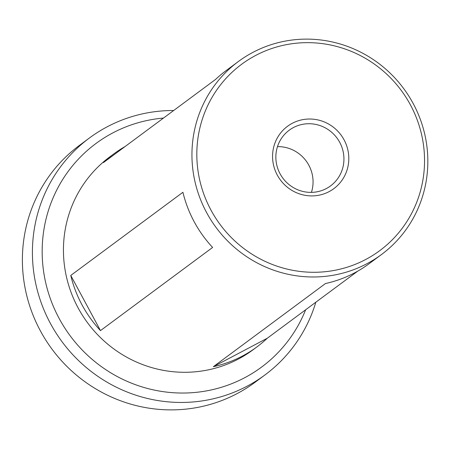 <?xml version="1.0" encoding="UTF-8"?>
<svg xmlns="http://www.w3.org/2000/svg" width="449" height="449" viewBox="0 0 449 449"><rect width="100%" height="100%" fill="white"/><g stroke="black" fill="none" stroke-linecap="round" stroke-linejoin="round"><path stroke-width="0.67" d="M163.464 118.07A139.123 135.166 53.4 0 0 59.128 318.425A139.123 135.166 53.4 0 0 187.255 392.959A139.123 135.166 53.4 0 0 305.64 309.782M315.832 302.228A147.446 143.253 -126.6 0 1 265 374.915A147.446 143.253 -126.6 0 1 50.383 323.375A147.446 143.253 -126.6 0 1 89.334 138.056A147.446 143.253 -126.6 0 1 173.651 110.516M89.334 138.056L79.31 145.493A147.446 143.253 53.4 0 0 40.359 330.812A147.446 143.253 53.4 0 0 254.97 382.352L265 374.915M292.282 123.29A38.839 37.733 -126.6 0 1 344.08 139.847A38.839 37.733 -126.6 0 1 329.083 191.639A38.839 37.733 -126.6 0 1 277.291 175.082A38.839 37.733 -126.6 0 1 292.282 123.29M326.322 188.569A34.68 33.692 53.4 0 0 330.548 185.903A34.68 33.692 53.4 0 0 338.411 140.105A34.68 33.692 53.4 0 0 293.461 127.538A34.68 33.692 53.4 0 0 289.235 130.199A34.68 33.692 53.4 0 0 281.377 176.002A34.68 33.692 53.4 0 0 326.322 188.569M311.421 192.38A34.68 33.692 53.4 0 0 277.488 146.621M238.324 61.552A120.141 116.723 -126.6 0 1 413.192 103.551A120.141 116.723 -126.6 0 1 381.459 254.549A120.141 116.723 -126.6 0 1 206.591 212.557A120.141 116.723 -126.6 0 1 238.324 61.552L225.926 70.751A120.141 116.723 53.4 0 0 215.587 79.417L103.444 162.583A120.141 116.723 -126.6 0 1 113.782 153.917A120.141 116.723 -126.6 0 1 125.075 146.542M357.763 271.123L267.25 338.254A120.141 116.723 -126.6 0 1 256.912 346.92L252.955 349.855A120.141 116.723 -126.6 0 1 78.087 307.857A120.141 116.723 -126.6 0 1 109.82 156.853L113.782 153.917M82.044 304.922A120.141 116.723 -126.6 0 1 70.768 275.45L182.917 192.284A120.141 116.723 53.4 0 0 194.187 221.755A120.141 116.723 53.4 0 0 212.618 247.45L100.475 330.616A120.141 116.723 -126.6 0 1 82.044 304.922M210.957 210.081A115.982 112.682 -126.6 0 1 255.734 55.412A115.982 112.682 -126.6 0 1 410.408 104.853A115.982 112.682 -126.6 0 1 365.638 259.522A115.982 112.682 -126.6 0 1 210.957 210.081M256.912 346.92A120.141 116.723 -126.6 0 1 213.342 366.693L325.491 283.527A120.141 116.723 53.4 0 0 369.056 263.748L381.459 254.549M213.342 366.693L267.25 338.254M70.768 275.45L100.475 330.616"/></g></svg>
